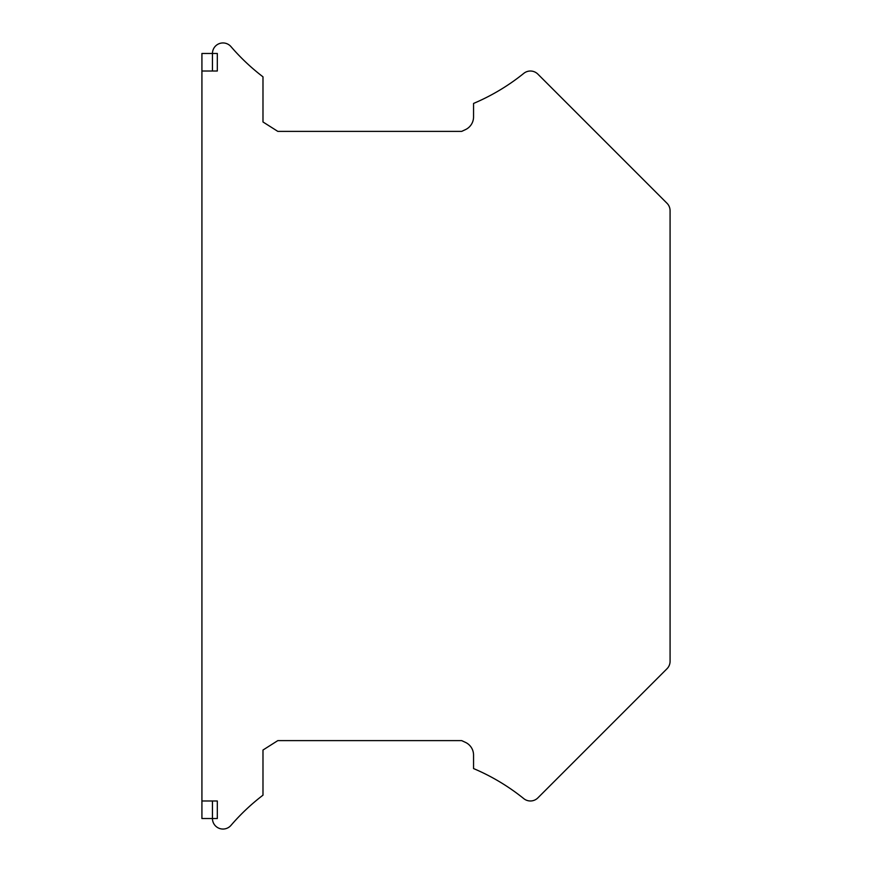 <?xml version="1.0" encoding="UTF-8"?>
<svg xmlns="http://www.w3.org/2000/svg" width="872" height="872" viewBox="0 0 872 872"><rect width="100%" height="100%" fill="white"/><g stroke="black" fill="none" stroke-linecap="round" stroke-linejoin="round"><path stroke-width="1.31" d="M473.55 116.913L473.55 103.441A211.264 211.264 0 0 0 523.8 73.357A10.529 10.529 0 0 1 537.85 74.098L666.993 203.252A10.529 10.529 0 0 1 670.078 210.697L670.078 661.303A10.529 10.529 0 0 1 666.993 668.748L537.85 797.902A10.529 10.529 0 0 1 523.8 798.643A211.264 211.264 0 0 0 473.55 768.559L473.55 755.087A14.039 14.039 0 0 0 465.441 742.366L461.691 740.622L277.808 740.622L262.984 750.029L262.984 795.177A211.264 211.264 0 0 0 230.96 825.392A10.529 10.529 0 0 1 212.452 818.525L217.313 818.525L217.313 800.987L201.923 800.987L201.923 71.014L217.313 71.014L217.313 53.475L212.452 53.475A10.529 10.529 0 0 1 230.96 46.608A211.264 211.264 0 0 0 262.984 76.823L262.984 121.971L277.808 131.378L461.691 131.378L465.441 129.634A14.039 14.039 0 0 0 473.55 116.913M212.452 800.987L212.452 818.525L201.923 818.525L201.923 800.987M201.923 71.014L201.923 53.475L212.452 53.475L212.452 71.014"/></g></svg>
